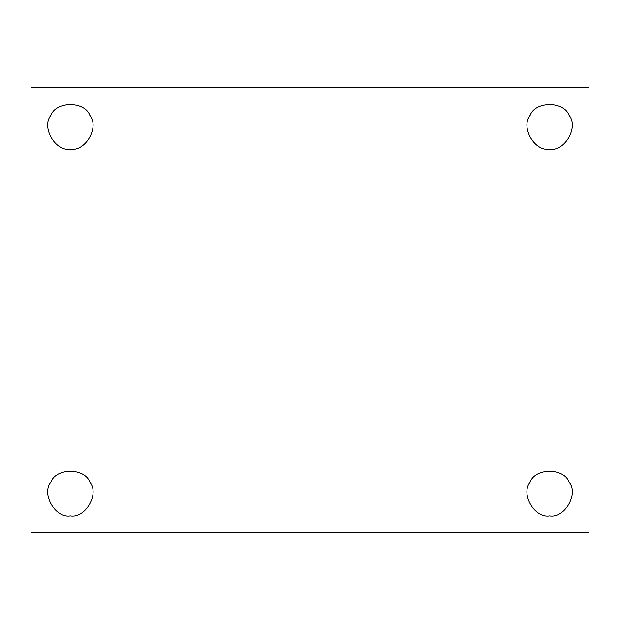 <?xml version="1.0" encoding="UTF-8"?>
<svg xmlns="http://www.w3.org/2000/svg" width="620" height="620" viewBox="0 0 620 620"><rect width="100%" height="100%" fill="white"/><g stroke="black" fill="none" stroke-linecap="round" stroke-linejoin="round"><path stroke-width="0.93" d="M89.861 115.374C84.692 101.021 56.056 101.021 50.886 115.374C56.056 101.021 84.692 101.021 89.861 115.374C99.712 127.03 85.39 151.83 70.378 149.125C85.39 151.83 99.712 127.03 89.861 115.374C84.692 101.021 56.056 101.021 50.886 115.374C41.044 127.03 55.358 151.83 70.378 149.125C55.358 151.83 41.044 127.03 50.886 115.374M569.114 115.374C563.944 101.021 535.308 101.021 530.139 115.374C535.308 101.021 563.944 101.021 569.114 115.374C578.956 127.03 564.642 151.83 549.622 149.125C564.642 151.83 578.956 127.03 569.114 115.374C563.944 101.021 535.308 101.021 530.139 115.374C520.288 127.03 534.611 151.83 549.622 149.125C534.611 151.83 520.288 127.03 530.139 115.374M549.622 515.879C564.642 518.576 578.956 493.776 569.114 482.128C563.944 467.767 535.308 467.767 530.139 482.128C520.288 493.776 534.611 518.576 549.622 515.879C534.611 518.576 520.288 493.776 530.139 482.128C535.308 467.767 563.944 467.767 569.114 482.128C578.956 493.776 564.642 518.576 549.622 515.879M70.378 515.879C85.39 518.576 99.712 493.776 89.861 482.128C84.692 467.767 56.056 467.767 50.886 482.128C41.044 493.776 55.358 518.576 70.378 515.879C55.358 518.576 41.044 493.776 50.886 482.128C56.056 467.767 84.692 467.767 89.861 482.128C99.712 493.776 85.39 518.576 70.378 515.879M31 87.249L589 87.249L31 87.249L31 532.75L31 87.249M589 532.75L31 532.75L589 532.75L589 87.249L589 532.75"/></g></svg>
